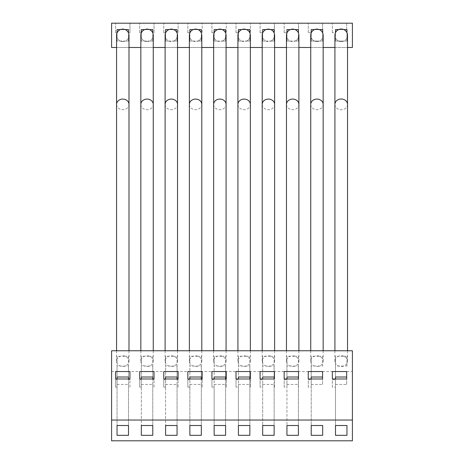 <?xml version="1.0" encoding="UTF-8"?>
<svg xmlns="http://www.w3.org/2000/svg" width="464" height="464" viewBox="0 0 464 464"><rect width="100%" height="100%" fill="white"/><g stroke="black" fill="none" stroke-linecap="round" stroke-linejoin="round"><path stroke-width="0.35" stroke-dasharray="2.32 1.74" d="M341.22 41.644A6.305 6.305 0 0 0 347.524 35.334A6.305 6.305 0 0 1 346.956 37.961L346.956 41.07L343.847 41.07A6.305 6.305 0 0 0 346.956 37.961L346.956 32.706A6.305 6.305 0 0 0 335.489 32.706L335.489 37.961A6.305 6.305 0 0 0 343.847 41.07L335.489 41.07L335.489 37.961A6.305 6.305 0 0 1 334.915 35.334A6.305 6.305 0 0 0 341.22 41.644M122.78 41.545A6.212 6.212 0 0 0 128.992 35.334A6.212 6.212 0 0 1 128.511 37.723L128.511 41.07L125.17 41.07A6.212 6.212 0 0 0 128.511 37.723L128.511 32.944A6.212 6.212 0 0 0 125.17 29.603L120.391 29.603A6.212 6.212 0 0 0 117.044 32.944L117.044 37.723A6.212 6.212 0 0 0 125.17 41.07L117.044 41.07L117.044 37.723A6.212 6.212 0 0 1 116.568 35.334A6.212 6.212 0 0 0 122.78 41.545M147.053 41.545A6.212 6.212 0 0 0 153.259 35.334A6.212 6.212 0 0 1 152.784 37.723L152.784 41.07L149.437 41.07A6.212 6.212 0 0 0 152.784 37.723L152.784 32.944A6.212 6.212 0 0 0 149.437 29.603L144.664 29.603A6.212 6.212 0 0 0 141.317 32.944L141.317 37.723A6.212 6.212 0 0 0 149.437 41.07L141.317 41.07L141.317 37.723A6.212 6.212 0 0 1 140.841 35.334A6.212 6.212 0 0 0 147.053 41.545M177.057 37.723L177.057 41.07L173.71 41.07A6.212 6.212 0 0 0 177.057 37.723L177.057 32.944A6.212 6.212 0 0 0 173.71 29.603L168.931 29.603A6.212 6.212 0 0 0 165.59 32.944L165.59 37.723A6.212 6.212 0 0 0 168.931 41.07L165.59 41.07L165.59 37.723A6.212 6.212 0 0 1 165.109 35.334A6.212 6.212 0 0 0 171.32 41.545A6.212 6.212 0 0 0 177.532 35.334M201.324 37.723L201.324 41.07L197.983 41.07A6.212 6.212 0 0 0 201.324 37.723L201.324 32.944A6.212 6.212 0 0 0 197.983 29.603L193.204 29.603A6.212 6.212 0 0 0 189.857 32.944L189.857 37.723A6.212 6.212 0 0 0 193.204 41.07L189.857 41.07L189.857 37.723A6.212 6.212 0 0 1 189.382 35.334A6.212 6.212 0 0 0 195.593 41.545A6.212 6.212 0 0 0 201.805 35.334M225.597 37.723L225.597 41.07L222.256 41.07A6.212 6.212 0 0 0 225.597 37.723L225.597 32.944A6.212 6.212 0 0 0 222.256 29.603L217.477 29.603A6.212 6.212 0 0 0 214.13 32.944L214.13 37.723A6.212 6.212 0 0 0 217.477 41.07L214.13 41.07L214.13 37.723A6.212 6.212 0 0 1 213.655 35.334A6.212 6.212 0 0 0 219.866 41.545A6.212 6.212 0 0 0 226.078 35.334M249.87 37.723L249.87 41.07L246.523 41.07A6.212 6.212 0 0 0 249.87 37.723L249.87 32.944A6.212 6.212 0 0 0 246.523 29.603L241.744 29.603A6.212 6.212 0 0 0 238.403 32.944L238.403 37.723A6.212 6.212 0 0 0 241.744 41.07L238.403 41.07L238.403 37.723A6.212 6.212 0 0 1 237.922 35.334A6.212 6.212 0 0 0 244.134 41.545A6.212 6.212 0 0 0 250.345 35.334M274.143 37.723L274.143 41.07L270.796 41.07A6.212 6.212 0 0 0 274.143 37.723L274.143 32.944A6.212 6.212 0 0 0 270.796 29.603L266.017 29.603A6.212 6.212 0 0 0 262.676 32.944L262.676 37.723A6.212 6.212 0 0 0 266.017 41.07L262.676 41.07L262.676 37.723A6.212 6.212 0 0 1 262.195 35.334A6.212 6.212 0 0 0 268.407 41.545A6.212 6.212 0 0 0 274.618 35.334M298.41 37.723L298.41 41.07L295.069 41.07A6.212 6.212 0 0 0 298.41 37.723L298.41 32.944A6.212 6.212 0 0 0 295.069 29.603L290.29 29.603A6.212 6.212 0 0 0 286.943 32.944L286.943 37.723A6.212 6.212 0 0 0 290.29 41.07L286.943 41.07L286.943 37.723A6.212 6.212 0 0 1 286.468 35.334A6.212 6.212 0 0 0 292.68 41.545A6.212 6.212 0 0 0 298.891 35.334M316.947 41.545A6.212 6.212 0 0 0 323.159 35.334A6.212 6.212 0 0 1 322.683 37.723L322.683 41.07L319.336 41.07A6.212 6.212 0 0 0 322.683 37.723L322.683 32.944A6.212 6.212 0 0 0 319.336 29.603L314.563 29.603A6.212 6.212 0 0 0 311.216 32.944L311.216 37.723A6.212 6.212 0 0 0 319.336 41.07L311.216 41.07L311.216 37.723A6.212 6.212 0 0 1 310.741 35.334A6.212 6.212 0 0 0 316.947 41.545M343.847 356.236A6.305 5.394 180 0 0 341.22 355.743A6.305 5.394 180 0 0 338.592 356.236L335.489 356.236L335.489 358.892A6.305 5.394 180 0 0 334.915 361.137A6.305 5.394 180 0 0 335.489 363.387L335.489 366.044L338.592 366.044A6.305 5.394 180 0 0 341.22 366.531A6.305 5.394 180 0 0 343.847 366.044A6.305 5.394 180 0 0 346.956 363.387A6.305 5.394 180 0 0 347.524 361.137A6.305 5.394 180 0 0 346.956 358.892A6.305 5.394 180 0 0 343.847 356.236L338.592 356.236A6.305 5.394 180 0 0 335.489 358.892L335.489 363.387A6.305 5.394 180 0 0 338.592 366.044L346.956 366.044L346.956 356.236L343.847 356.236M125.17 356.236A6.212 5.313 180 0 0 122.78 355.824A6.212 5.313 180 0 0 120.391 356.236A6.212 5.313 180 0 0 117.044 359.095A6.212 5.313 180 0 0 116.568 361.137A6.212 5.313 180 0 0 117.044 363.184A6.212 5.313 180 0 0 120.391 366.044A6.212 5.313 180 0 0 122.78 366.45A6.212 5.313 180 0 0 125.17 366.044A6.212 5.313 180 0 0 128.511 363.184A6.212 5.313 180 0 0 128.992 361.137A6.212 5.313 180 0 0 128.511 359.095A6.212 5.313 180 0 0 125.17 356.236L117.044 356.236L117.044 366.044L128.511 366.044L128.511 356.236L125.17 356.236M149.437 356.236A6.212 5.313 180 0 0 147.053 355.824A6.212 5.313 180 0 0 144.664 356.236A6.212 5.313 180 0 0 141.317 359.095A6.212 5.313 180 0 0 140.841 361.137A6.212 5.313 180 0 0 141.317 363.184A6.212 5.313 180 0 0 144.664 366.044A6.212 5.313 180 0 0 147.053 366.45A6.212 5.313 180 0 0 149.437 366.044A6.212 5.313 180 0 0 152.784 363.184A6.212 5.313 180 0 0 153.259 361.137A6.212 5.313 180 0 0 152.784 359.095A6.212 5.313 180 0 0 149.437 356.236L141.317 356.236L141.317 366.044L152.784 366.044L152.784 356.236L149.437 356.236M173.71 356.236A6.212 5.313 180 0 0 171.32 355.824A6.212 5.313 180 0 0 168.931 356.236A6.212 5.313 180 0 0 165.59 359.095A6.212 5.313 180 0 0 165.109 361.137A6.212 5.313 180 0 0 165.59 363.184A6.212 5.313 180 0 0 168.931 366.044A6.212 5.313 180 0 0 171.32 366.45A6.212 5.313 180 0 0 173.71 366.044A6.212 5.313 180 0 0 177.057 363.184A6.212 5.313 180 0 0 177.532 361.137A6.212 5.313 180 0 0 177.057 359.095A6.212 5.313 180 0 0 173.71 356.236L165.59 356.236L165.59 366.044L177.057 366.044L177.057 356.236L173.71 356.236M197.983 356.236A6.212 5.313 180 0 0 195.593 355.824A6.212 5.313 180 0 0 193.204 356.236A6.212 5.313 180 0 0 189.857 359.095A6.212 5.313 180 0 0 189.382 361.137A6.212 5.313 180 0 0 189.857 363.184A6.212 5.313 180 0 0 193.204 366.044A6.212 5.313 180 0 0 195.593 366.45A6.212 5.313 180 0 0 197.983 366.044A6.212 5.313 180 0 0 201.324 363.184A6.212 5.313 180 0 0 201.805 361.137A6.212 5.313 180 0 0 201.324 359.095A6.212 5.313 180 0 0 197.983 356.236L189.857 356.236L189.857 366.044L201.324 366.044L201.324 356.236L197.983 356.236M222.256 356.236A6.212 5.313 180 0 0 219.866 355.824A6.212 5.313 180 0 0 217.477 356.236A6.212 5.313 180 0 0 214.13 359.095A6.212 5.313 180 0 0 213.655 361.137A6.212 5.313 180 0 0 214.13 363.184A6.212 5.313 180 0 0 217.477 366.044A6.212 5.313 180 0 0 219.866 366.45A6.212 5.313 180 0 0 222.256 366.044A6.212 5.313 180 0 0 225.597 363.184A6.212 5.313 180 0 0 226.078 361.137A6.212 5.313 180 0 0 225.597 359.095A6.212 5.313 180 0 0 222.256 356.236L214.13 356.236L214.13 366.044L225.597 366.044L225.597 356.236L222.256 356.236M246.523 356.236A6.212 5.313 180 0 0 244.134 355.824A6.212 5.313 180 0 0 241.744 356.236A6.212 5.313 180 0 0 238.403 359.095A6.212 5.313 180 0 0 237.922 361.137A6.212 5.313 180 0 0 238.403 363.184A6.212 5.313 180 0 0 241.744 366.044A6.212 5.313 180 0 0 244.134 366.45A6.212 5.313 180 0 0 246.523 366.044A6.212 5.313 180 0 0 249.87 363.184A6.212 5.313 180 0 0 250.345 361.137A6.212 5.313 180 0 0 249.87 359.095A6.212 5.313 180 0 0 246.523 356.236L238.403 356.236L238.403 366.044L249.87 366.044L249.87 356.236L246.523 356.236M270.796 356.236A6.212 5.313 180 0 0 268.407 355.824A6.212 5.313 180 0 0 266.017 356.236A6.212 5.313 180 0 0 262.676 359.095A6.212 5.313 180 0 0 262.195 361.137A6.212 5.313 180 0 0 262.676 363.184A6.212 5.313 180 0 0 266.017 366.044A6.212 5.313 180 0 0 268.407 366.45A6.212 5.313 180 0 0 270.796 366.044A6.212 5.313 180 0 0 274.143 363.184A6.212 5.313 180 0 0 274.618 361.137A6.212 5.313 180 0 0 274.143 359.095A6.212 5.313 180 0 0 270.796 356.236L262.676 356.236L262.676 366.044L274.143 366.044L274.143 356.236L270.796 356.236M295.069 356.236A6.212 5.313 180 0 0 292.68 355.824A6.212 5.313 180 0 0 290.29 356.236A6.212 5.313 180 0 0 286.943 359.095A6.212 5.313 180 0 0 286.468 361.137A6.212 5.313 180 0 0 286.943 363.184A6.212 5.313 180 0 0 290.29 366.044A6.212 5.313 180 0 0 292.68 366.45A6.212 5.313 180 0 0 295.069 366.044A6.212 5.313 180 0 0 298.41 363.184A6.212 5.313 180 0 0 298.891 361.137A6.212 5.313 180 0 0 298.41 359.095A6.212 5.313 180 0 0 295.069 356.236L286.943 356.236L286.943 366.044L298.41 366.044L298.41 356.236L295.069 356.236M319.336 356.236A6.212 5.313 180 0 0 316.947 355.824A6.212 5.313 180 0 0 314.563 356.236A6.212 5.313 180 0 0 311.216 359.095A6.212 5.313 180 0 0 310.741 361.137A6.212 5.313 180 0 0 311.216 363.184A6.212 5.313 180 0 0 314.563 366.044A6.212 5.313 180 0 0 316.947 366.45A6.212 5.313 180 0 0 319.336 366.044A6.212 5.313 180 0 0 322.683 363.184A6.212 5.313 180 0 0 323.159 361.137A6.212 5.313 180 0 0 322.683 359.095A6.212 5.313 180 0 0 319.336 356.236L311.216 356.236L311.216 366.044L322.683 366.044L322.683 356.236L319.336 356.236M141.317 387.138L141.317 379.714L139.693 379.714L139.693 387.138L141.317 387.138L141.317 384.441L141.317 425.511L141.317 366.044M141.317 384.441L152.784 384.441L152.784 425.511L152.784 366.044M165.59 387.138L165.59 379.714L163.775 379.714L163.775 387.138L165.59 387.138L165.59 384.441L165.59 425.511L165.59 366.044M165.59 384.441L177.057 384.441L177.057 425.511L177.057 366.044M189.857 387.138L189.857 379.714L187.85 379.714L187.85 387.138L189.857 387.138L189.857 384.441L189.857 425.511L189.857 366.044M189.857 384.441L201.324 384.441L201.324 425.511L201.324 366.044M214.13 387.138L214.13 379.714L211.932 379.714L211.932 387.138L214.13 387.138L214.13 384.441L214.13 425.511L214.13 366.044M214.13 384.441L225.597 384.441L225.597 425.511L225.597 366.044M238.403 387.138L238.403 379.714L236.014 379.714L236.014 387.138L238.403 387.138L238.403 384.441L238.403 425.511L238.403 366.044M238.403 384.441L249.87 384.441L249.87 425.511L249.87 366.044M262.676 387.138L262.676 379.714L260.095 379.714L260.095 387.138L262.676 387.138L262.676 384.441L262.676 425.511L262.676 366.044M262.676 384.441L274.143 384.441L274.143 425.511L274.143 366.044M286.943 387.138L286.943 379.714L284.171 379.714L284.171 387.138L286.943 387.138L286.943 384.441L286.943 425.511L286.943 366.044M286.943 384.441L298.41 384.441L298.41 425.511L298.41 366.044M298.41 29.603L286.943 29.603L298.41 29.603L298.41 41.07L286.943 41.07L286.943 29.603L298.41 29.603L298.509 32.758L298.509 23.2L284.171 23.2L298.509 23.2L298.41 32.758M274.143 29.603L262.676 29.603L274.143 29.603L274.143 41.07L262.676 41.07L262.676 29.603L274.143 29.603L274.427 32.758L274.427 23.2L260.095 23.2L274.427 23.2L274.143 32.758M249.87 29.603L238.403 29.603L249.87 29.603L249.87 41.07L238.403 41.07L238.403 29.603L249.87 29.603L249.87 32.758L250.345 32.758L250.345 23.2L236.014 23.2L250.345 23.2L250.345 32.758L249.87 32.758M225.597 29.603L214.13 29.603L225.597 29.603L225.597 41.07L214.13 41.07L214.13 29.603L225.597 29.603L225.597 32.758L226.264 32.758L226.264 23.2L211.932 23.2L226.264 23.2L226.264 32.758L225.597 32.758M201.324 29.603L189.857 29.603L201.324 29.603L201.324 41.07L189.857 41.07L189.857 29.603L201.324 29.603L201.324 32.758L202.188 32.758L202.188 23.2L187.85 23.2L202.188 23.2L202.188 32.758L201.324 32.758M177.057 29.603L165.59 29.603L177.057 29.603L177.057 41.07L165.59 41.07L165.59 29.603L177.057 29.603L177.057 32.758L178.106 32.758L178.106 23.2L163.775 23.2L178.106 23.2L178.106 32.758L177.057 32.758M152.784 29.603L141.317 29.603L152.784 29.603L152.784 41.07L141.317 41.07L141.317 29.603L152.784 29.603L152.784 32.758L154.025 32.758L154.025 23.2L139.693 23.2L154.025 23.2L154.025 32.758L152.784 32.758M117.044 387.138L117.044 379.714L115.611 379.714L115.611 387.138L117.044 387.138L117.044 384.441L117.044 425.511L117.044 366.044M117.044 384.441L128.511 384.441L128.511 425.511L128.511 366.044M128.511 29.603L117.044 29.603L128.511 29.603L128.511 41.07L117.044 41.07L117.044 29.603L128.511 29.603L128.511 32.758L129.949 32.758L129.949 23.2L115.611 23.2L129.949 23.2L129.949 32.758L128.511 32.758M116.568 47.473L128.992 47.473M140.841 47.473L153.259 47.473M165.109 47.473L177.532 47.473M189.382 47.473L201.805 47.473M213.655 47.473L226.078 47.473M237.922 47.473L250.345 47.473M262.195 47.473L274.618 47.473M286.468 47.473L298.891 47.473M310.741 47.473L323.159 47.473M334.915 47.473L347.524 47.473M290.29 41.07A6.212 6.212 0 0 0 295.069 41.07L290.29 41.07M266.017 41.07A6.212 6.212 0 0 0 270.796 41.07L266.017 41.07M241.744 41.07A6.212 6.212 0 0 0 246.523 41.07L241.744 41.07M217.477 41.07A6.212 6.212 0 0 0 222.256 41.07L217.477 41.07M193.204 41.07A6.212 6.212 0 0 0 197.983 41.07L193.204 41.07M168.931 41.07A6.212 6.212 0 0 0 173.71 41.07L168.931 41.07M352.402 23.2L352.402 47.473L111.598 47.473L111.598 23.2L352.402 23.2M322.683 41.07L311.216 41.07L311.216 29.603L322.683 29.603L322.683 41.07M346.956 41.07L335.489 41.07L335.489 29.603L346.956 29.603L346.956 41.07M322.584 23.2L308.253 23.2L322.584 23.2L322.584 29.603L311.216 29.603L322.584 29.603L322.584 23.2M346.666 23.2L332.334 23.2L346.666 23.2L346.666 29.603L335.489 29.603L346.666 29.603L346.666 23.2M338.592 29.603L343.847 29.603M335.489 32.758L335.489 29.603L335.489 32.758L332.334 32.758L335.489 32.758M311.216 32.758L308.253 32.758L311.216 32.758L311.216 29.603M286.943 32.758L284.171 32.758L286.943 32.758L286.943 29.603M262.676 32.758L260.095 32.758L262.676 32.758L262.676 29.603M238.403 32.758L236.014 32.758L238.403 32.758L238.403 29.603M214.13 32.758L211.932 32.758L214.13 32.758L214.13 29.603M189.857 32.758L187.85 32.758L189.857 32.758L189.857 29.603M165.59 32.758L163.775 32.758L165.59 32.758L165.59 29.603M141.317 32.758L139.693 32.758L141.317 32.758L141.317 29.603M117.044 32.758L115.611 32.758L117.044 32.758L117.044 29.603M111.598 440.8L111.598 371.519L352.402 371.519L352.402 440.8M352.402 371.519L352.402 350.755M111.598 371.519L111.598 350.755M335.489 387.138L335.489 379.714L332.334 379.714L332.334 387.138L335.489 387.138L335.489 384.441L335.489 425.511L335.489 366.044M335.489 356.236L335.489 377.017M335.489 378.966L335.489 379.714M335.489 384.441L346.666 384.441L346.666 371.542M346.956 356.236L346.956 366.044M128.511 356.236L128.511 377.017M117.044 356.236L117.044 377.017M128.511 384.441L128.511 387.138L129.949 387.138L129.949 378.966L129.949 379.714L128.511 379.714L128.511 387.138M128.511 379.714L128.511 378.966M117.044 378.966L117.044 379.714M152.784 356.236L152.784 377.017M141.317 356.236L141.317 377.017M152.784 384.441L152.784 387.138L154.025 387.138L154.025 378.966L154.025 379.714L152.784 379.714L152.784 387.138M152.784 379.714L152.784 378.966M141.317 378.966L141.317 379.714M177.057 356.236L177.057 377.017M165.59 356.236L165.59 377.017M177.057 384.441L177.057 387.138L178.106 387.138L178.106 378.966L178.106 379.714L177.057 379.714L177.057 387.138M177.057 379.714L177.057 378.966M165.59 378.966L165.59 379.714M201.324 356.236L201.324 377.017M189.857 356.236L189.857 377.017M201.324 384.441L201.324 387.138L202.188 387.138L202.188 378.966L202.188 379.714L201.324 379.714L201.324 387.138M201.324 379.714L201.324 378.966M189.857 378.966L189.857 379.714M225.597 356.236L225.597 377.017M214.13 356.236L214.13 377.017M225.597 384.441L225.597 387.138L226.264 387.138L226.264 378.966L226.264 379.714L225.597 379.714L225.597 387.138M225.597 379.714L225.597 378.966M214.13 378.966L214.13 379.714M249.87 356.236L249.87 377.017M238.403 356.236L238.403 377.017M249.87 384.441L249.87 387.138L250.345 387.138L250.345 378.966L250.345 379.714L249.87 379.714L249.87 387.138M249.87 379.714L249.87 378.966M238.403 378.966L238.403 379.714M274.143 356.236L274.143 377.017M262.676 356.236L262.676 377.017M274.143 384.441L274.143 387.138M274.143 379.714L274.143 378.966M262.676 378.966L262.676 379.714M298.41 356.236L298.41 377.017M286.943 356.236L286.943 377.017M298.41 384.441L298.41 387.138M298.41 379.714L298.41 378.966M286.943 378.966L286.943 379.714M311.216 387.138L311.216 379.714L308.253 379.714L308.253 387.138L311.216 387.138L311.216 384.441L311.216 425.511L311.216 366.044M311.216 384.441L322.584 384.441L322.584 371.542M311.216 356.236L311.216 377.017M322.683 356.236L322.683 366.044M311.216 378.966L311.216 379.714M115.611 32.758L115.611 23.2L115.611 32.758M115.611 387.138L115.611 379.714M129.949 387.138L129.949 379.714M139.693 32.758L139.693 23.2L139.693 32.758M163.775 32.758L163.775 23.2L163.775 32.758M187.85 32.758L187.85 23.2L187.85 32.758M211.932 32.758L211.932 23.2L211.932 32.758M236.014 32.758L236.014 23.2L236.014 32.758M260.095 32.758L260.095 23.2L260.095 32.758M284.171 32.758L284.171 23.2L284.171 32.758M308.253 32.758L308.253 23.2L308.253 32.758M332.334 32.758L332.334 23.2L332.334 32.758M322.584 384.441L322.584 378.966M308.253 387.138L308.253 379.714M284.171 387.138L284.171 379.714M298.509 387.138L298.509 379.714M260.095 387.138L260.095 379.714M274.427 387.138L274.427 379.714M236.014 387.138L236.014 379.714M250.345 387.138L250.345 379.714M211.932 387.138L211.932 379.714M226.264 387.138L226.264 379.714M187.85 387.138L187.85 379.714M202.188 387.138L202.188 379.714M163.775 387.138L163.775 379.714M178.106 387.138L178.106 379.714M139.693 387.138L139.693 379.714M154.025 387.138L154.025 379.714M346.666 384.441L346.666 378.966M332.334 387.138L332.334 379.714M334.915 104.394A6.305 5.394 180 0 0 341.22 109.788A6.305 5.394 180 0 0 347.524 104.394M116.568 104.394A6.212 5.313 180 0 0 122.78 109.707A6.212 5.313 180 0 0 128.992 104.394M140.841 104.394A6.212 5.313 180 0 0 147.053 109.707A6.212 5.313 180 0 0 153.259 104.394M165.109 104.394A6.212 5.313 180 0 0 171.32 109.707A6.212 5.313 180 0 0 177.532 104.394M189.382 104.394A6.212 5.313 180 0 0 195.593 109.707A6.212 5.313 180 0 0 201.805 104.394M213.655 104.394A6.212 5.313 180 0 0 219.866 109.707A6.212 5.313 180 0 0 226.078 104.394M237.922 104.394A6.212 5.313 180 0 0 244.134 109.707A6.212 5.313 180 0 0 250.345 104.394M262.195 104.394A6.212 5.313 180 0 0 268.407 109.707A6.212 5.313 180 0 0 274.618 104.394M286.468 104.394A6.212 5.313 180 0 0 292.68 109.707A6.212 5.313 180 0 0 298.891 104.394M310.741 104.394A6.212 5.313 180 0 0 316.947 109.707A6.212 5.313 180 0 0 323.159 104.394M347.524 350.755L347.524 361.137M128.992 350.755L128.992 361.137M153.259 350.755L153.259 361.137M177.532 350.755L177.532 361.137M201.805 350.755L201.805 361.137M226.078 350.755L226.078 361.137M250.345 350.755L250.345 361.137M274.618 350.755L274.618 361.137M298.891 350.755L298.891 361.137M323.159 350.755L323.159 361.137M310.741 350.755L310.741 361.137M286.468 350.755L286.468 361.137M262.195 350.755L262.195 361.137M237.922 350.755L237.922 361.137M213.655 350.755L213.655 361.137M189.382 350.755L189.382 361.137M165.109 350.755L165.109 361.137M140.841 350.755L140.841 361.137M116.568 350.755L116.568 361.137M334.915 350.755L334.915 361.137"/><path stroke-width="0.7" d="M334.915 350.755L334.915 104.394A6.305 5.394 180 0 1 341.22 99A6.305 5.394 180 0 1 347.524 104.394L347.524 35.334A6.305 6.305 0 0 0 341.22 29.029A6.305 6.305 0 0 0 334.915 35.334A6.305 6.305 0 0 1 335.489 32.706L335.489 29.603L338.592 29.603M128.992 35.334A6.212 6.212 0 0 0 122.78 29.122A6.212 6.212 0 0 0 116.568 35.334A6.212 6.212 0 0 1 117.044 32.944L117.044 29.603L120.391 29.603A6.212 6.212 0 0 1 125.17 29.603L128.511 29.603L128.511 32.944A6.212 6.212 0 0 1 128.992 35.334L128.992 104.394A6.212 5.313 180 0 0 122.78 99.081A6.212 5.313 180 0 0 116.568 104.394L116.568 350.755M153.259 35.334A6.212 6.212 0 0 0 147.053 29.122A6.212 6.212 0 0 0 140.841 35.334A6.212 6.212 0 0 1 141.317 32.944L141.317 29.603L144.664 29.603A6.212 6.212 0 0 1 149.437 29.603L152.784 29.603L152.784 32.944A6.212 6.212 0 0 1 153.259 35.334L153.259 104.394A6.212 5.313 180 0 0 147.053 99.081A6.212 5.313 180 0 0 140.841 104.394L140.841 350.755M165.109 350.755L165.109 104.394A6.212 5.313 180 0 1 171.32 99.081A6.212 5.313 180 0 1 177.532 104.394L177.532 35.334A6.212 6.212 0 0 0 171.32 29.122A6.212 6.212 0 0 0 165.109 35.334A6.212 6.212 0 0 1 165.59 32.944L165.59 29.603L168.931 29.603A6.212 6.212 0 0 1 173.71 29.603L177.057 29.603L177.057 32.944A6.212 6.212 0 0 1 177.057 37.723M189.382 350.755L189.382 104.394A6.212 5.313 180 0 1 195.593 99.081A6.212 5.313 180 0 1 201.805 104.394L201.805 35.334A6.212 6.212 0 0 0 195.593 29.122A6.212 6.212 0 0 0 189.382 35.334A6.212 6.212 0 0 1 189.857 32.944L189.857 29.603L193.204 29.603A6.212 6.212 0 0 1 197.983 29.603L201.324 29.603L201.324 32.944A6.212 6.212 0 0 1 201.324 37.723M213.655 350.755L213.655 104.394A6.212 5.313 180 0 1 219.866 99.081A6.212 5.313 180 0 1 226.078 104.394L226.078 35.334A6.212 6.212 0 0 0 219.866 29.122A6.212 6.212 0 0 0 213.655 35.334A6.212 6.212 0 0 1 214.13 32.944L214.13 29.603L217.477 29.603A6.212 6.212 0 0 1 222.256 29.603L225.597 29.603L225.597 32.944A6.212 6.212 0 0 1 225.597 37.723M237.922 350.755L237.922 104.394A6.212 5.313 180 0 1 244.134 99.081A6.212 5.313 180 0 1 250.345 104.394L250.345 35.334A6.212 6.212 0 0 0 244.134 29.122A6.212 6.212 0 0 0 237.922 35.334A6.212 6.212 0 0 1 238.403 32.944L238.403 29.603L241.744 29.603A6.212 6.212 0 0 1 246.523 29.603L249.87 29.603L249.87 32.944A6.212 6.212 0 0 1 249.87 37.723M262.195 350.755L262.195 104.394A6.212 5.313 180 0 1 268.407 99.081A6.212 5.313 180 0 1 274.618 104.394L274.618 35.334A6.212 6.212 0 0 0 268.407 29.122A6.212 6.212 0 0 0 262.195 35.334A6.212 6.212 0 0 1 262.676 32.944L262.676 29.603L266.017 29.603A6.212 6.212 0 0 1 270.796 29.603L274.143 29.603L274.143 32.944A6.212 6.212 0 0 1 274.143 37.723M286.468 350.755L286.468 104.394A6.212 5.313 180 0 1 292.68 99.081A6.212 5.313 180 0 1 298.891 104.394L298.891 35.334A6.212 6.212 0 0 0 292.68 29.122A6.212 6.212 0 0 0 286.468 35.334A6.212 6.212 0 0 1 286.943 32.944L286.943 29.603L290.29 29.603A6.212 6.212 0 0 1 295.069 29.603L298.41 29.603L298.41 32.944A6.212 6.212 0 0 1 298.41 37.723M323.159 35.334A6.212 6.212 0 0 0 316.947 29.122A6.212 6.212 0 0 0 310.741 35.334A6.212 6.212 0 0 1 311.216 32.944L311.216 29.603L314.563 29.603A6.212 6.212 0 0 1 319.336 29.603L322.683 29.603L322.683 32.944A6.212 6.212 0 0 1 323.159 35.334L323.159 104.394A6.212 5.313 180 0 0 316.947 99.081A6.212 5.313 180 0 0 310.741 104.394L310.741 350.755M347.524 35.334A6.305 6.305 0 0 0 346.956 32.706L346.956 29.603L343.847 29.603M152.784 425.511L141.317 425.511L141.317 435.325L152.784 435.325L152.784 425.511L152.784 435.325M177.057 425.511L165.59 425.511L165.59 435.325L177.057 435.325L177.057 425.511L177.057 435.325M201.324 425.511L189.857 425.511L189.857 435.325L201.324 435.325L201.324 425.511L201.324 435.325M225.597 425.511L214.13 425.511L214.13 435.325L225.597 435.325L225.597 425.511L225.597 435.325M249.87 425.511L238.403 425.511L238.403 435.325L249.87 435.325L249.87 425.511L249.87 435.325M274.143 425.511L262.676 425.511L262.676 435.325L274.143 435.325L274.143 425.511L274.143 435.325M298.41 425.511L286.943 425.511L286.943 435.325L298.41 435.325L298.41 425.511L298.41 435.325M128.511 425.511L117.044 425.511L117.044 435.325L128.511 435.325L128.511 425.511L128.511 435.325M347.524 47.473L352.402 47.473L352.402 23.2L111.598 23.2L111.598 47.473L116.568 47.473M128.992 47.473L140.841 47.473M153.259 47.473L165.109 47.473M177.532 47.473L189.382 47.473M201.805 47.473L213.655 47.473M226.078 47.473L237.922 47.473M250.345 47.473L262.195 47.473M274.618 47.473L286.468 47.473M298.891 47.473L310.741 47.473M323.159 47.473L334.915 47.473M311.216 29.603L311.216 32.758M298.41 32.758L298.41 29.603M286.943 29.603L286.943 32.758M274.143 32.758L274.143 29.603M262.676 29.603L262.676 32.758M249.87 32.758L249.87 29.603M238.403 29.603L238.403 32.758M225.597 32.758L225.597 29.603M214.13 29.603L214.13 32.758M201.324 32.758L201.324 29.603M189.857 29.603L189.857 32.758M177.057 32.758L177.057 29.603M165.59 29.603L165.59 32.758M152.784 32.758L152.784 29.603M141.317 29.603L141.317 32.758M128.511 32.758L128.511 29.603M117.044 29.603L117.044 32.758M352.402 350.755L352.402 420.036L111.598 420.036L111.598 350.755L352.402 350.755M111.598 420.036L111.598 440.8L352.402 440.8L352.402 420.036M311.216 425.511L311.216 435.325L322.683 435.325L322.683 425.511L311.216 425.511L311.216 435.325M335.489 435.325L346.956 435.325L346.956 425.511L335.489 425.511L335.489 435.325L335.489 425.511M154.025 371.542L139.693 371.542L139.693 378.966L154.025 378.966L154.025 371.542L154.025 378.966M178.106 371.542L163.775 371.542L163.775 378.966L178.106 378.966L178.106 371.542L178.106 378.966M202.188 371.542L187.85 371.542L187.85 378.966L202.188 378.966L202.188 371.542L202.188 378.966M226.264 371.542L211.932 371.542L211.932 378.966L226.264 378.966L226.264 371.542L226.264 378.966M250.345 371.542L236.014 371.542L236.014 378.966L250.345 378.966L250.345 371.542L250.345 378.966M274.427 371.542L260.095 371.542L260.095 378.966L274.427 378.966L274.427 371.542L274.427 378.966M298.509 371.542L284.171 371.542L284.171 378.966L298.509 378.966L298.509 371.542L298.509 378.966M322.584 371.542L308.253 371.542L308.253 378.966L322.584 378.966L322.584 371.542M346.666 371.542L332.334 371.542L332.334 378.966L346.666 378.966L346.666 371.542M129.949 371.542L115.611 371.542L115.611 378.966L129.949 378.966L129.949 371.542L129.949 378.966M346.666 377.017L335.489 377.017L335.489 378.966M346.956 425.511L346.956 435.325M128.511 378.966L128.511 377.017L117.044 377.017L117.044 378.966M117.044 425.511L117.044 435.325M152.784 378.966L152.784 377.017L141.317 377.017L141.317 378.966M141.317 425.511L141.317 435.325M177.057 378.966L177.057 377.017L165.59 377.017L165.59 378.966M165.59 425.511L165.59 435.325M201.324 378.966L201.324 377.017L189.857 377.017L189.857 378.966M189.857 425.511L189.857 435.325M225.597 378.966L225.597 377.017L214.13 377.017L214.13 378.966M214.13 425.511L214.13 435.325M249.87 378.966L249.87 377.017L238.403 377.017L238.403 378.966M238.403 425.511L238.403 435.325M274.143 378.966L274.143 377.017L262.676 377.017L262.676 378.966M262.676 425.511L262.676 435.325M298.41 378.966L298.41 377.017L286.943 377.017L286.943 378.966M286.943 425.511L286.943 435.325M322.584 377.017L311.216 377.017L311.216 378.966M322.683 425.511L322.683 435.325M115.611 378.966L115.611 371.542M308.253 378.966L308.253 371.542M284.171 378.966L284.171 371.542M260.095 378.966L260.095 371.542M236.014 378.966L236.014 371.542M211.932 378.966L211.932 371.542M187.85 378.966L187.85 371.542M163.775 378.966L163.775 371.542M139.693 378.966L139.693 371.542M332.334 378.966L332.334 371.542M341.22 29.029A6.305 6.305 0 0 0 334.915 35.334L334.915 104.394M122.78 29.122A6.212 6.212 0 0 0 116.568 35.334L116.568 104.394M147.053 29.122A6.212 6.212 0 0 0 140.841 35.334L140.841 104.394M171.32 29.122A6.212 6.212 0 0 0 165.109 35.334L165.109 104.394M195.593 29.122A6.212 6.212 0 0 0 189.382 35.334L189.382 104.394M219.866 29.122A6.212 6.212 0 0 0 213.655 35.334L213.655 104.394M244.134 29.122A6.212 6.212 0 0 0 237.922 35.334L237.922 104.394M268.407 29.122A6.212 6.212 0 0 0 262.195 35.334L262.195 104.394M292.68 29.122A6.212 6.212 0 0 0 286.468 35.334L286.468 104.394M316.947 29.122A6.212 6.212 0 0 0 310.741 35.334L310.741 104.394M347.524 104.394L347.524 350.755M128.992 104.394L128.992 350.755M153.259 104.394L153.259 350.755M177.532 104.394L177.532 350.755M201.805 104.394L201.805 350.755M226.078 104.394L226.078 350.755M250.345 104.394L250.345 350.755M274.618 104.394L274.618 350.755M298.891 104.394L298.891 350.755M323.159 104.394L323.159 350.755"/></g></svg>
